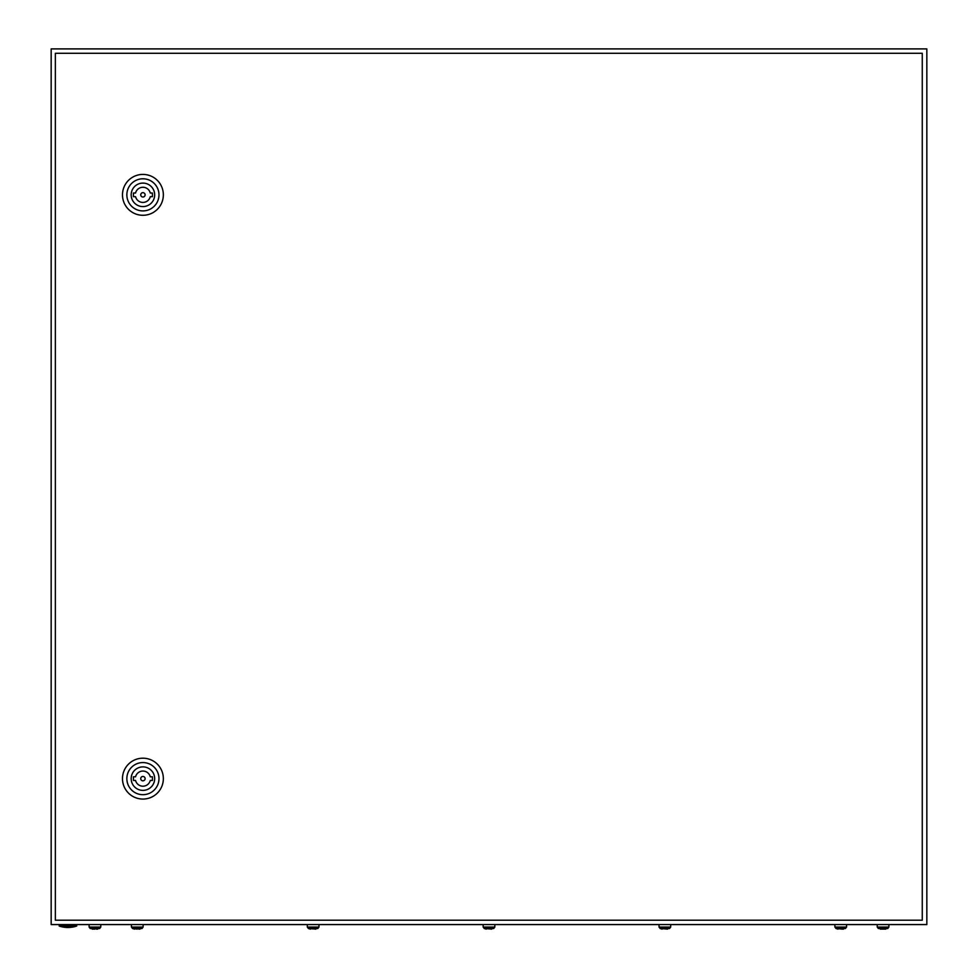 <?xml version="1.0" encoding="UTF-8"?>
<svg xmlns="http://www.w3.org/2000/svg" width="978" height="978" viewBox="0 0 978 978"><rect width="100%" height="100%" fill="white"/><g stroke="black" fill="none" stroke-linecap="round" stroke-linejoin="round"><path stroke-width="1.47" d="M51.162 48.9L51.162 924.577L926.838 924.577L926.838 48.9L51.162 48.9M76.7 926.032A27.005 27.005 0 0 1 59.193 926.032L76.7 926.032L76.7 924.577M145.111 778.635A2.188 2.188 0 0 0 142.922 776.446A2.188 2.188 0 0 0 140.734 778.635A2.188 2.188 0 0 0 142.922 780.823A2.188 2.188 0 0 0 145.111 778.635M122.482 778.635A20.428 20.428 0 0 1 142.922 758.195A20.428 20.428 0 0 1 163.35 778.635A20.428 20.428 0 0 1 142.922 799.063A20.428 20.428 0 0 1 122.482 778.635M126.859 778.635A16.051 16.051 0 0 1 142.922 762.571A16.051 16.051 0 0 1 158.974 778.635A16.051 16.051 0 0 1 142.922 794.686A16.051 16.051 0 0 1 126.859 778.635M154.671 778.635A11.748 11.748 0 0 1 142.922 790.383A11.748 11.748 0 0 1 131.174 778.635A11.748 11.748 0 0 1 142.922 766.886A11.748 11.748 0 0 1 154.671 778.635M150.282 776.801A7.592 7.592 0 0 0 135.551 776.801L133.436 776.801L133.436 780.456L135.551 780.456A7.592 7.592 0 0 0 150.282 780.456L152.409 780.456L152.409 776.801L150.282 776.801M145.111 194.842A2.188 2.188 0 0 0 142.922 192.654A2.188 2.188 0 0 0 140.734 194.842A2.188 2.188 0 0 0 142.922 197.03A2.188 2.188 0 0 0 145.111 194.842M122.482 194.842A20.428 20.428 0 0 1 142.922 174.414A20.428 20.428 0 0 1 163.35 194.842A20.428 20.428 0 0 1 142.922 215.282A20.428 20.428 0 0 1 122.482 194.842M126.859 194.842A16.051 16.051 0 0 1 142.922 178.791A16.051 16.051 0 0 1 158.974 194.842A16.051 16.051 0 0 1 142.922 210.906A16.051 16.051 0 0 1 126.859 194.842M154.671 194.842A11.748 11.748 0 0 1 142.922 206.59A11.748 11.748 0 0 1 131.174 194.842A11.748 11.748 0 0 1 142.922 183.094A11.748 11.748 0 0 1 154.671 194.842M150.282 193.021A7.592 7.592 0 0 0 135.551 193.021L133.436 193.021L133.436 196.676L135.551 196.676A7.592 7.592 0 0 0 150.282 196.676L152.409 196.676L152.409 193.021L150.282 193.021M55.355 53.277L55.355 920.2L922.266 920.2L922.266 53.277L55.355 53.277M90.282 928.562L89.108 927.058L100.783 927.058L99.622 928.562M90.282 928.501L99.622 928.501M96.406 929.1L97.714 929.1M92.177 929.1L94.952 929.1M131.431 924.577L131.431 927.058L132.605 928.562L131.431 927.058L143.106 927.058L141.944 928.562L143.106 927.058L143.106 924.577M137.275 929.1L132.605 928.501L141.944 928.501M138.729 929.1L140.037 929.1M307.3 924.577L307.3 927.058L308.461 928.562L307.3 927.058L318.975 927.058L317.801 928.562L318.975 927.058L318.975 924.577M315.906 929.1L308.461 928.501L317.801 928.501M483.156 924.577L483.156 927.058L484.33 928.562L483.156 927.058L494.844 927.058L493.67 928.562L494.844 927.058L494.844 924.577M491.775 929.1L484.33 928.501L493.67 928.501M659.025 924.577L659.025 927.058L660.199 928.562L659.025 927.058L670.7 927.058L669.539 928.562L670.7 927.058L670.7 924.577M667.632 929.1L660.199 928.501L669.539 928.501M834.894 924.577L834.894 927.058L836.056 928.562L834.894 927.058L846.569 927.058L845.395 928.562L846.569 927.058L846.569 924.577M842.192 929.1L836.056 928.501L845.395 928.501M842.559 929.1L843.501 929.1M878.378 928.562L877.217 927.058L888.892 927.058L887.718 928.562M878.378 928.501L887.718 928.501M884.882 929.1L885.823 929.1M880.286 929.1L884.515 929.1M837.963 929.1L836.056 928.501M486.225 929.1L484.33 928.501M662.094 929.1L660.199 928.501M310.368 929.1L308.461 928.501M134.499 929.1L132.605 928.501M59.193 926.032L59.193 924.577M100.783 927.058L100.783 924.577M89.108 927.058L89.108 924.577M888.892 927.058L888.892 924.577M877.217 927.058L877.217 924.577"/></g></svg>
